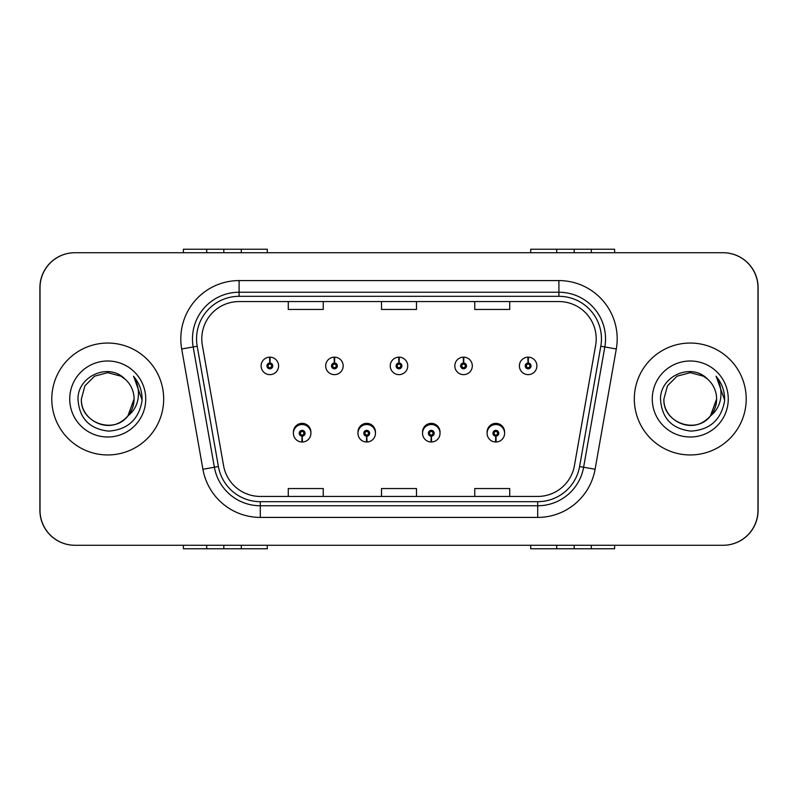 <?xml version="1.0" encoding="UTF-8"?>
<svg xmlns="http://www.w3.org/2000/svg" width="798" height="798" viewBox="0 0 798 798"><rect width="100%" height="100%" fill="white"/><g stroke="black" fill="none" stroke-linecap="round" stroke-linejoin="round"><path stroke-width="1.2" d="M375.439 432.686A8.738 8.738 0 0 0 366.711 423.359A8.738 8.738 0 0 0 357.993 432.686M366.452 440.835A8.738 8.738 0 0 0 366.98 440.835M440.007 432.686A8.738 8.738 0 0 0 431.289 423.359A8.738 8.738 0 0 0 422.561 432.686M431.02 440.835A8.738 8.738 0 0 0 431.548 440.835M504.575 432.686A8.738 8.738 0 0 0 495.857 423.359A8.738 8.738 0 0 0 487.129 432.686M495.588 440.835A8.738 8.738 0 0 0 496.117 440.835M310.871 432.686A8.738 8.738 0 0 0 302.143 423.359A8.738 8.738 0 0 0 293.425 432.686M301.883 440.835A8.738 8.738 0 0 0 302.412 440.835M269.963 362.99L270.163 357.165A8.738 8.738 0 0 0 269.554 357.165L269.754 362.99A2.913 2.913 0 0 0 266.941 365.903A2.913 2.913 0 0 0 269.864 368.816A2.913 2.913 0 0 0 272.776 365.903A2.913 2.913 0 0 0 269.963 362.99L269.924 364.147A1.746 1.746 0 0 1 271.609 365.903A1.746 1.746 0 0 1 269.864 367.649A1.746 1.746 0 0 1 268.108 365.903A1.746 1.746 0 0 1 269.794 364.147L269.754 362.99M528.246 362.99L528.446 357.165A8.738 8.738 0 0 0 527.837 357.165L528.037 362.99A2.913 2.913 0 0 0 525.224 365.903A2.913 2.913 0 0 0 528.136 368.816A2.913 2.913 0 0 0 531.059 365.903A2.913 2.913 0 0 0 528.246 362.99L528.206 364.147A1.746 1.746 0 0 1 529.892 365.903A1.746 1.746 0 0 1 528.136 367.649A1.746 1.746 0 0 1 526.391 365.903A1.746 1.746 0 0 1 528.077 364.147L528.037 362.99M463.668 362.99L463.877 357.165A8.738 8.738 0 0 0 463.269 357.165L463.468 362.99A2.913 2.913 0 0 0 460.655 365.903A2.913 2.913 0 0 0 463.568 368.816A2.913 2.913 0 0 0 466.481 365.903A2.913 2.913 0 0 0 463.668 362.99L463.628 364.147A1.746 1.746 0 0 1 465.314 365.903A1.746 1.746 0 0 1 463.568 367.649A1.746 1.746 0 0 1 461.823 365.903A1.746 1.746 0 0 1 463.508 364.147L463.468 362.99M399.1 362.99L399.309 357.165A8.738 8.738 0 0 0 398.691 357.165L398.9 362.99A2.913 2.913 0 0 0 396.087 365.903A2.913 2.913 0 0 0 399 368.816A2.913 2.913 0 0 0 401.913 365.903A2.913 2.913 0 0 0 399.1 362.99L399.06 364.147A1.746 1.746 0 0 1 400.746 365.903A1.746 1.746 0 0 1 399 367.649A1.746 1.746 0 0 1 397.254 365.903A1.746 1.746 0 0 1 398.94 364.147L398.9 362.99M334.532 362.99L334.731 357.165A8.738 8.738 0 0 0 334.123 357.165L334.332 362.99A2.913 2.913 0 0 0 331.519 365.903A2.913 2.913 0 0 0 334.432 368.816A2.913 2.913 0 0 0 337.345 365.903A2.913 2.913 0 0 0 334.532 362.99L334.492 364.147A1.746 1.746 0 0 1 336.177 365.903A1.746 1.746 0 0 1 334.432 367.649A1.746 1.746 0 0 1 332.686 365.903A1.746 1.746 0 0 1 334.372 364.147L334.332 362.99M758.1 287.689A34.962 34.962 0 0 0 723.138 252.727L74.862 252.727A34.962 34.962 0 0 0 39.9 287.689L39.9 510.311A34.962 34.962 0 0 0 74.862 545.273L723.138 545.273A34.962 34.962 0 0 0 758.1 510.311L758.1 287.689M51.79 399A55.95 55.95 0 0 0 107.73 454.95A55.95 55.95 0 0 0 163.68 399A55.95 55.95 0 0 0 107.73 343.05A55.95 55.95 0 0 0 51.79 399A55.95 55.95 0 0 0 107.73 454.95A55.95 55.95 0 0 0 163.68 399A55.95 55.95 0 0 0 107.73 343.05A55.95 55.95 0 0 0 51.79 399M634.32 399A55.95 55.95 0 0 0 690.27 454.95A55.95 55.95 0 0 0 746.21 399A55.95 55.95 0 0 0 690.27 343.05A55.95 55.95 0 0 0 634.32 399A55.95 55.95 0 0 0 690.27 454.95A55.95 55.95 0 0 0 746.21 399A55.95 55.95 0 0 0 690.27 343.05A55.95 55.95 0 0 0 634.32 399M201.794 338.861A37.297 37.297 0 0 1 239.091 301.564L558.909 301.564A37.297 37.297 0 0 1 595.637 345.334L574.43 465.613A37.297 37.297 0 0 1 537.702 496.436L260.298 496.436A37.297 37.297 0 0 1 223.57 465.613L202.363 345.334A37.297 37.297 0 0 1 201.794 338.861M196.547 338.861A42.543 42.543 0 0 0 197.196 346.242L218.403 466.531A42.543 42.543 0 0 0 260.298 501.683L537.702 501.683A42.543 42.543 0 0 0 579.597 466.531L600.804 346.242A42.543 42.543 0 0 0 558.909 296.317L239.091 296.317A42.543 42.543 0 0 0 196.547 338.861M181.695 348.975A58.274 58.274 0 0 1 239.091 280.587L558.909 280.587A58.274 58.274 0 0 1 616.305 348.975L595.089 469.264A58.274 58.274 0 0 1 537.702 517.413L260.298 517.413A58.274 58.274 0 0 1 202.911 469.264L181.695 348.975L193.176 346.95A46.623 46.623 0 0 1 239.091 292.238L558.909 292.238A46.623 46.623 0 0 1 604.824 346.95L583.617 467.239A46.623 46.623 0 0 1 537.702 505.762L260.298 505.762A46.623 46.623 0 0 1 214.383 467.239L193.176 346.95A46.623 46.623 0 0 1 192.468 338.861M757.98 287.689A34.962 34.962 0 0 0 723.018 252.727L74.982 252.727A34.962 34.962 0 0 0 40.02 287.689L40.02 510.311A34.962 34.962 0 0 0 74.982 545.273L723.018 545.273A34.962 34.962 0 0 0 757.98 510.311L757.98 287.689M579.597 466.531L583.617 467.239L604.824 346.95L616.305 348.975M381.514 301.564L381.514 309.454L416.486 309.454L416.486 301.564M288.278 301.564L288.278 309.454L323.24 309.454L323.24 301.564M474.76 301.564L474.76 309.454L509.723 309.454L509.723 301.564M416.486 496.436L416.486 488.546L381.514 488.546L381.514 496.436M323.24 496.436L323.24 488.546L288.278 488.546L288.278 496.436M509.723 496.436L509.723 488.546L474.76 488.546L474.76 496.436M366.611 436.177L366.412 442.002A8.738 8.738 0 0 1 357.973 433.264A8.738 8.738 0 0 1 366.711 424.526A8.738 8.738 0 0 1 375.459 433.264A8.738 8.738 0 0 1 367.02 442.002L366.821 436.177A2.913 2.913 0 0 0 369.634 433.264A2.913 2.913 0 0 0 366.711 430.351A2.913 2.913 0 0 0 363.798 433.264A2.913 2.913 0 0 0 366.611 436.177L366.651 435.01A1.746 1.746 0 0 1 364.965 433.264A1.746 1.746 0 0 1 366.711 431.519A1.746 1.746 0 0 1 368.467 433.264A1.746 1.746 0 0 1 366.781 435.01L366.821 436.177M359.319 427.439L360.197 427.439M373.235 427.439L374.112 427.439M431.179 436.177L430.98 442.002A8.738 8.738 0 0 1 422.541 433.264A8.738 8.738 0 0 1 431.289 424.526A8.738 8.738 0 0 1 440.027 433.264A8.738 8.738 0 0 1 431.588 442.002L431.389 436.177A2.913 2.913 0 0 0 434.202 433.264A2.913 2.913 0 0 0 431.289 430.351A2.913 2.913 0 0 0 428.366 433.264A2.913 2.913 0 0 0 431.179 436.177L431.219 435.01A1.746 1.746 0 0 1 429.533 433.264A1.746 1.746 0 0 1 431.289 431.519A1.746 1.746 0 0 1 433.035 433.264A1.746 1.746 0 0 1 431.349 435.01L431.389 436.177M423.888 427.439L424.765 427.439M437.803 427.439L438.681 427.439M343.17 365.903A8.738 8.738 0 0 0 334.731 357.165A8.738 8.738 0 0 1 343.17 365.903A8.738 8.738 0 0 1 334.432 374.641A8.738 8.738 0 0 1 325.684 365.903A8.738 8.738 0 0 1 334.123 357.165M472.316 365.903A8.738 8.738 0 0 0 463.877 357.165A8.738 8.738 0 0 1 472.316 365.903A8.738 8.738 0 0 1 463.568 374.641A8.738 8.738 0 0 1 454.83 365.903A8.738 8.738 0 0 1 463.269 357.165M302.043 436.177L301.844 442.002A8.738 8.738 0 0 1 293.405 433.264A8.738 8.738 0 0 1 302.143 424.526A8.738 8.738 0 0 1 310.891 433.264A8.738 8.738 0 0 1 302.452 442.002L302.243 436.177A2.913 2.913 0 0 0 305.055 433.264A2.913 2.913 0 0 0 302.143 430.351A2.913 2.913 0 0 0 299.23 433.264A2.913 2.913 0 0 0 302.043 436.177L302.083 435.01A1.746 1.746 0 0 1 300.397 433.264A1.746 1.746 0 0 1 302.143 431.519A1.746 1.746 0 0 1 303.888 433.264A1.746 1.746 0 0 1 302.203 435.01L302.243 436.177M294.751 427.439L295.629 427.439M308.656 427.439L309.534 427.439M495.758 436.177L495.548 442.002A8.738 8.738 0 0 1 487.109 433.264A8.738 8.738 0 0 1 495.857 424.526A8.738 8.738 0 0 1 504.595 433.264A8.738 8.738 0 0 1 496.156 442.002L495.957 436.177A2.913 2.913 0 0 0 498.77 433.264A2.913 2.913 0 0 0 495.857 430.351A2.913 2.913 0 0 0 492.945 433.264A2.913 2.913 0 0 0 495.758 436.177L495.797 435.01A1.746 1.746 0 0 1 494.112 433.264A1.746 1.746 0 0 1 495.857 431.519A1.746 1.746 0 0 1 497.603 433.264A1.746 1.746 0 0 1 495.917 435.01L495.957 436.177M488.466 427.439L489.344 427.439M502.371 427.439L503.249 427.439M278.602 365.903A8.738 8.738 0 0 0 270.163 357.165A8.738 8.738 0 0 1 278.602 365.903A8.738 8.738 0 0 1 269.864 374.641A8.738 8.738 0 0 1 261.116 365.903A8.738 8.738 0 0 1 269.554 357.165M536.884 365.903A8.738 8.738 0 0 0 528.446 357.165A8.738 8.738 0 0 1 536.884 365.903A8.738 8.738 0 0 1 528.136 374.641A8.738 8.738 0 0 1 519.398 365.903A8.738 8.738 0 0 1 527.837 357.165M407.738 365.903A8.738 8.738 0 0 0 399.309 357.165A8.738 8.738 0 0 1 407.738 365.903A8.738 8.738 0 0 1 399 374.641A8.738 8.738 0 0 1 390.262 365.903A8.738 8.738 0 0 1 398.691 357.165M530.71 545.273L530.71 548.775L556.695 548.775L556.695 545.273M556.695 252.727L556.695 249.225L530.71 249.225L530.71 252.727M241.305 545.273L241.305 548.775L267.29 548.775L267.29 545.273M267.29 252.727L267.29 249.225L241.305 249.225L241.305 252.727M241.305 548.775L223.819 548.775L223.819 545.273M574.181 545.273L574.181 548.775L556.695 548.775M574.181 252.727L574.181 249.225L556.695 249.225M241.305 249.225L183.38 249.225L183.38 252.727M223.819 252.727L223.819 249.225M614.62 252.727L614.62 249.225L591.308 249.225L591.308 252.727M591.308 545.273L591.308 548.775L614.62 548.775L614.62 545.273M183.38 545.273L183.38 548.775L206.692 548.775L206.692 545.273M206.692 252.727L206.692 249.225M591.308 249.225L574.181 249.225M574.181 548.775L591.308 548.775M206.692 548.775L223.819 548.775M124.997 379.09A26.344 26.344 0 0 1 134.084 399C133.725 408.935 129.336 416.546 120.907 421.823C104.488 432.336 80.488 418.481 81.386 399L84.917 385.823L94.563 376.177L107.73 372.656L120.907 376.177L124.997 379.09C108.827 362.142 77.695 376.107 77.985 399C79.172 418.242 89.376 428.945 108.578 431.12C127.5 429.753 138.653 419.698 142.034 400.975L142.094 399C141.994 390.362 139.121 382.771 133.466 376.237C137.765 383.289 139.281 390.88 138.014 399C136.777 405.913 133.416 411.559 127.929 415.928A26.344 26.344 0 0 0 134.084 399L127.86 416.007M127.929 415.928C113.934 434.83 80.019 422.741 81.386 399M69.735 399A38.005 38.005 0 0 0 107.73 437.005A38.005 38.005 0 0 0 145.735 399A38.005 38.005 0 0 0 107.73 360.995A38.005 38.005 0 0 0 69.735 399M134.084 399C133.725 408.935 129.336 416.546 120.907 421.823C104.618 432.227 80.788 418.731 81.386 399.359M133.725 376.526L142.084 399.998L133.725 376.526M707.527 379.09A26.344 26.344 0 0 1 716.614 399C716.255 408.935 711.866 416.546 703.437 421.823C687.018 432.336 663.018 418.481 663.916 399L667.447 385.823L677.093 376.177L690.27 372.656L703.437 376.177L707.527 379.09C691.357 362.142 660.225 376.107 660.515 399C661.712 418.242 671.906 428.945 691.118 431.12C710.03 429.753 721.183 419.698 724.574 400.975L724.624 399C724.524 390.362 721.651 382.771 715.996 376.237C720.295 383.289 721.811 390.88 720.544 399C719.317 405.913 715.956 411.559 710.459 415.928A26.344 26.344 0 0 0 716.614 399L710.39 416.007M710.459 415.928C696.474 434.83 662.549 422.741 663.916 399M652.265 399A38.005 38.005 0 0 0 690.27 437.005A38.005 38.005 0 0 0 728.265 399A38.005 38.005 0 0 0 690.27 360.995A38.005 38.005 0 0 0 652.265 399M716.614 399C716.255 408.935 711.866 416.546 703.437 421.823C687.148 432.227 663.318 418.731 663.916 399.359M716.255 376.526L724.614 399.998L716.255 376.526M558.909 280.587L558.909 296.317M193.176 346.95L197.196 346.242M260.298 517.413L260.298 501.683M537.702 501.683L537.702 517.413M202.911 469.264L218.403 466.531M600.804 346.242L604.824 346.95M239.091 280.587L239.091 296.317M583.617 467.239L595.089 469.264M366.412 442.002A8.738 8.738 0 0 1 357.973 433.264M374.731 428.606L374.112 428.606M359.319 428.606L358.701 428.606M430.98 442.002A8.738 8.738 0 0 1 422.541 433.264M439.299 428.606L438.681 428.606M423.888 428.606L423.269 428.606M301.844 442.002A8.738 8.738 0 0 1 293.405 433.264M310.153 428.606L309.534 428.606M294.751 428.606L294.133 428.606M495.548 442.002A8.738 8.738 0 0 1 487.109 433.264M503.867 428.606L503.249 428.606M488.466 428.606L487.847 428.606"/></g></svg>
